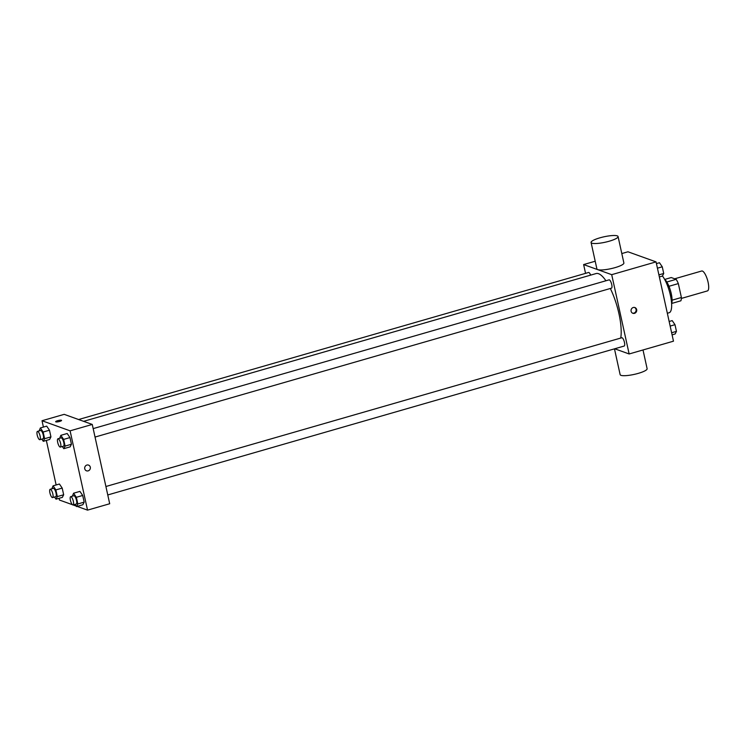 <?xml version="1.0" encoding="UTF-8"?>
<svg xmlns="http://www.w3.org/2000/svg" width="746" height="746" viewBox="0 0 746 746"><rect width="100%" height="100%" fill="white"/><g stroke="black" fill="none" stroke-linecap="round" stroke-linejoin="round"><path stroke-width="1.12" d="M681.359 298.428L707.441 290.912A10.36 3.096 -106.1 0 0 707.544 280.095A10.36 3.096 -106.1 0 0 701.697 271.003L674.682 278.79M664.779 279.414L671.241 277.549L676.165 279.321A13.372 3.991 -106.1 0 1 678.338 283.592L681.396 297.495A13.372 3.991 -106.1 0 1 680.884 300.797L671.708 303.445M672.071 300.181L681.396 297.495M668.966 286.287L678.338 283.592M664.537 279.209A13.82 4.122 73.9 0 1 671.241 293.598A13.82 4.122 73.9 0 1 671.614 303.743M666.84 282.007L676.165 279.321M667.344 313.255L669.134 312.742A20.72 6.182 -106.1 0 0 670.868 297.607A20.72 6.182 -106.1 0 0 662.457 275.983M621.81 253.556L627.964 251.784L656.051 261.883L673.479 341.183L629.139 353.968L614.713 348.774M585.554 273.362L583.624 264.569L611.701 274.668L656.051 261.883M611.701 274.668L629.139 353.968M634.52 313.329A3.021 2.816 -70.2 0 1 631.228 309.478A3.021 2.816 -70.2 0 1 636.72 310.513A3.021 2.816 -70.2 0 1 634.52 313.329M620.737 338.059A37.16 11.087 -106.1 0 0 610.331 288.488M605.929 280.766A37.16 11.087 -106.1 0 0 596.082 273.558L83.608 421.331M590.627 275.134A4.317 1.287 -106.1 0 0 588.575 272.486L78.61 419.532M95.04 437.063L611.468 288.161A4.317 1.287 -106.1 0 0 611.506 283.648A4.317 1.287 -106.1 0 0 609.072 279.862L93.185 428.614M107.769 494.952L624.188 346.041A4.317 1.287 -106.1 0 0 624.234 341.537A4.317 1.287 -106.1 0 0 621.8 337.751L105.913 486.504M583.624 264.569L595.205 261.231M618.07 236.547L623.88 262.984A13.82 2.779 167.6 0 1 610.983 268.663A13.82 2.779 167.6 0 1 596.893 268.914L591.084 242.487A13.82 2.779 167.6 0 1 601.901 237.293A13.82 2.779 167.6 0 1 617.24 235.867A13.82 2.779 167.6 0 1 618.07 236.547A13.82 2.779 167.6 0 1 605.174 242.236A13.82 2.779 167.6 0 1 591.084 242.487M614.471 348.848L620.14 374.651A13.82 2.779 -12.4 0 0 620.961 375.331A13.82 2.779 -12.4 0 0 636.301 373.905A13.82 2.779 -12.4 0 0 647.127 368.72L643.005 349.967M634.604 307.501A3.021 2.816 -70.2 0 1 632.571 313.152M43.408 427.076L42.018 420.735L64.184 414.347L92.262 424.446L109.699 503.746L87.534 510.133L77.127 506.394M42.018 420.735L70.096 430.834L92.262 424.446M70.096 430.834L87.534 510.133M88.541 465.131A3.021 2.816 -70.2 0 1 88.159 470.866A3.021 2.816 -70.2 0 1 84.867 467.024A3.021 2.816 -70.2 0 1 90.359 468.059A3.021 2.816 -70.2 0 1 86.499 470.819M46.69 426.134L49.469 430.209L50.942 436.886L49.628 439.487L50.942 436.886L49.469 430.209L46.69 426.134L40.359 427.962L43.137 432.027L44.611 438.704L43.296 441.315L41.804 439.133M79.915 491.39L82.703 495.465L84.167 502.142L82.853 504.744L84.167 502.142L82.703 495.465L79.915 491.39L73.584 493.218L76.362 497.293L77.836 503.97L76.521 506.571L75.029 504.389M72.427 504.706L59.447 500.034L59.074 498.319M56.137 484.965L46.345 440.429M76.157 506.049L73.108 504.949M67.187 433.501L69.975 437.576L71.439 444.252L70.124 446.854L71.439 444.252L69.975 437.576L67.187 433.501L60.855 435.328L63.634 439.403L65.107 446.08L63.792 448.682L62.3 446.509M59.419 484.014L62.198 488.089L63.671 494.766L62.356 497.377L63.671 494.766L62.198 488.089L59.419 484.014L53.087 485.842L55.866 489.917L57.33 496.594L56.025 499.195L54.533 497.022M55.67 421.714A3.021 0.606 167.6 0 1 58.048 420.585A3.021 0.606 167.6 0 1 61.396 420.268A3.021 0.606 167.6 0 1 61.573 420.418A3.021 0.606 167.6 0 1 58.757 421.658A3.021 0.606 167.6 0 1 55.67 421.714A3.021 0.606 167.6 0 1 58.039 420.576A3.021 0.606 167.6 0 1 61.396 420.268A3.021 0.606 167.6 0 1 61.573 420.418M51.847 488.807L53.087 485.842M52.584 497.582L55.745 496.668A4.317 1.287 -106.1 0 0 55.791 492.164A4.317 1.287 -106.1 0 0 53.358 488.378L50.187 489.283A4.317 1.287 -106.1 0 0 50.029 493.348A4.317 1.287 -106.1 0 0 52.295 497.563A4.317 1.287 -106.1 0 0 52.584 497.582A4.317 1.287 -106.1 0 0 52.621 493.078A4.317 1.287 -106.1 0 0 50.187 489.283M55.866 489.917L62.198 488.089M57.33 496.594L63.671 494.766M56.025 499.195L62.356 497.377M39.128 430.918L40.359 427.962M39.855 439.692L43.026 438.779A4.317 1.287 -106.1 0 0 43.063 434.275A4.317 1.287 -106.1 0 0 40.629 430.489L37.459 431.402A4.317 1.287 -106.1 0 0 37.3 435.459A4.317 1.287 -106.1 0 0 39.566 439.674A4.317 1.287 -106.1 0 0 39.855 439.692A4.317 1.287 -106.1 0 0 39.892 435.188A4.317 1.287 -106.1 0 0 37.459 431.402M43.137 432.027L49.469 430.209M44.611 438.704L50.942 436.886M43.296 441.315L49.628 439.487M72.353 496.183L73.584 493.218M73.08 504.958L76.251 504.044A4.317 1.287 -106.1 0 0 76.288 499.54A4.317 1.287 -106.1 0 0 73.854 495.745L70.683 496.659A4.317 1.287 -106.1 0 0 70.525 500.725A4.317 1.287 -106.1 0 0 72.791 504.939A4.317 1.287 -106.1 0 0 73.08 504.958A4.317 1.287 -106.1 0 0 73.117 500.454A4.317 1.287 -106.1 0 0 70.683 496.659M76.362 497.293L82.703 495.465M77.836 503.97L84.167 502.142M76.521 506.571L82.853 504.744M59.624 438.294L60.855 435.328M60.351 447.068L63.522 446.155A4.317 1.287 -106.1 0 0 63.559 441.651A4.317 1.287 -106.1 0 0 61.125 437.855L57.964 438.769A4.317 1.287 -106.1 0 0 57.796 442.835A4.317 1.287 -106.1 0 0 60.062 447.05A4.317 1.287 -106.1 0 0 60.351 447.068A4.317 1.287 -106.1 0 0 60.398 442.565A4.317 1.287 -106.1 0 0 57.964 438.769M63.634 439.403L69.975 437.576M65.107 446.08L71.439 444.252M63.792 448.682L70.124 446.854M638.371 255.524L639.331 255.869M669.153 321.489L672.202 320.612L674.99 324.687L676.454 331.364L675.139 333.966L672.09 334.842M670.16 326.077L674.99 324.687M671.633 332.753L676.454 331.364M656.424 263.599L659.473 262.723L662.262 266.798L663.726 273.474L662.411 276.076L659.361 276.952M657.431 268.187L662.262 266.798M658.904 274.864L663.726 273.474"/></g></svg>
